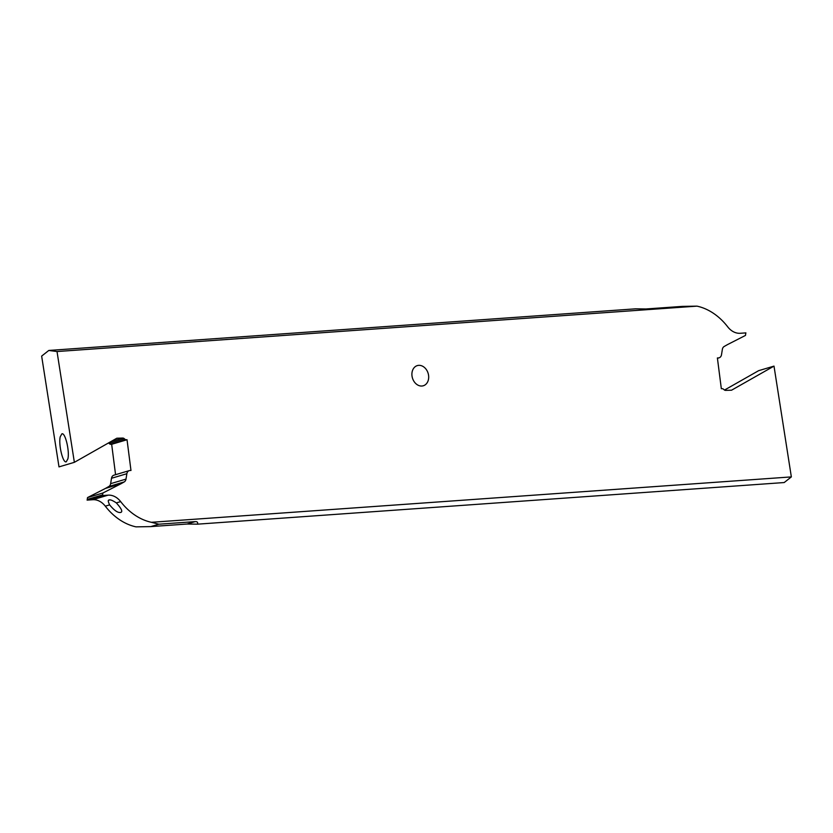 <?xml version="1.0" encoding="UTF-8"?>
<svg xmlns="http://www.w3.org/2000/svg" width="833" height="833" viewBox="0 0 833 833"><rect width="100%" height="100%" fill="white"/><g stroke="black" fill="none" stroke-linecap="round" stroke-linejoin="round"><path stroke-width="1.25" d="M195.12 521.625L158.874 524.196L151.387 522.301L791.35 476.903L784.197 482.546L197.504 524.165C198.056 522.343 197.254 521.489 195.12 521.625L187.019 524.03L197.504 524.165M119.931 512.493L120.837 512.399C122.909 511.701 121.41 508.536 116.328 502.893L120.67 501.612A60.111 46.804 73.5 0 0 151.387 522.301M120.837 512.399C118.088 513.138 114.36 510.639 109.633 504.881C108.071 501.622 107.863 500.008 109.019 500.05L109.966 499.967M187.019 524.03L150.773 526.602L136.018 526.862A60.111 46.804 -106.5 0 1 105.302 506.172A18.034 14.046 73.5 0 0 92.744 499.717L87.101 500.123L102.469 495.552L108.113 495.156A18.034 14.046 -106.5 0 1 120.67 501.612M109.019 500.05C109.987 499.373 112.424 500.321 116.328 502.893M87.101 500.123A2.853 2.228 73.5 0 0 87.267 499.436L87.517 497.582L105.479 488.409A6.008 4.686 73.5 0 0 105.624 488.325L108.842 486.503A4.811 3.748 73.5 0 0 110.622 483.671L111.497 478.277A4.811 3.748 -106.5 0 1 113.902 475.185L129.271 470.624A4.811 3.748 73.5 0 0 126.866 473.706L125.991 479.11A4.811 3.748 -106.5 0 1 124.211 481.932L120.993 483.765A6.008 4.686 -106.5 0 1 120.847 483.838L102.886 493.011L102.636 494.864A2.853 2.228 -106.5 0 1 102.469 495.552M115.568 474.695L111.664 444.291L110.956 444.312A3.009 2.343 -106.5 0 1 109.144 443.468A3.009 2.343 73.5 0 0 108.498 442.948M74.366 462.325L57.019 351.536L48.803 350.454L41.65 356.097L58.997 466.886L74.366 462.325L116.828 438.22L122.711 438.064A3.009 2.343 -106.5 0 1 124.513 438.908A3.009 2.343 73.5 0 0 126.324 439.741L127.032 439.73L130.979 470.478L130.031 470.499A4.811 3.748 73.5 0 0 129.271 470.624M724.502 390.052L758.634 370.675L774.003 366.114L791.35 476.903M774.003 366.114L731.541 390.208L725.658 390.375A3.009 2.343 -106.5 0 1 723.856 389.532A3.009 2.343 73.5 0 0 722.044 388.688L721.336 388.709L717.39 357.961L718.338 357.93A4.811 3.748 73.5 0 0 719.098 357.815A4.811 3.748 73.5 0 0 721.503 354.723L722.378 349.329A4.811 3.748 -106.5 0 1 724.158 346.497L727.376 344.675A6.008 4.686 -106.5 0 1 727.521 344.591L745.483 335.418L745.733 333.564A2.853 2.228 -106.5 0 1 745.899 332.877L740.256 333.283A18.034 14.046 -106.5 0 1 727.698 326.828A60.111 46.804 73.5 0 0 696.982 306.138L57.019 351.536M418.676 365.354A10.517 8.195 -106.5 0 1 428.37 374.225A10.517 8.195 -106.5 0 1 423.289 385.773A10.517 8.195 -106.5 0 1 421.914 386.023A10.517 8.195 -106.5 0 1 412.22 377.151A10.517 8.195 -106.5 0 1 417.302 365.604A10.517 8.195 -106.5 0 1 418.676 365.354M66.244 461.794C62.902 463.46 58.341 444.447 60.236 436.763L61.871 433.847C65.213 432.181 69.774 451.194 67.879 458.879L66.244 461.794M111.664 444.291L127.032 439.73M87.517 497.582L102.886 493.011M48.803 350.454L635.496 308.835L645.981 308.97L682.227 306.398L696.982 306.138M105.302 506.172L109.633 504.881M150.773 526.602L158.874 524.196M108.113 495.156L92.744 499.717M122.711 438.064L110.966 441.552M109.144 443.468L124.513 438.908M110.956 444.312L126.324 439.741M111.497 478.277L126.866 473.706M125.991 479.11L110.622 483.671M108.842 486.503L124.211 481.932M120.993 483.765L105.624 488.325M105.479 488.409L120.847 483.838M102.636 494.864L87.267 499.436M718.338 357.93L717.421 358.211M719.098 357.815L717.432 358.305"/></g></svg>
